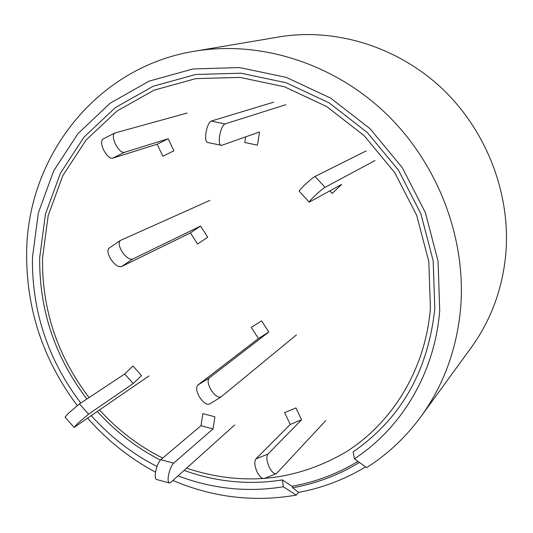 <?xml version="1.0" encoding="UTF-8"?>
<svg xmlns="http://www.w3.org/2000/svg" width="533" height="533" viewBox="0 0 533 533"><rect width="100%" height="100%" fill="white"/><g stroke="black" fill="none" stroke-linecap="round" stroke-linejoin="round"><path stroke-width="0.8" d="M80.776 403.041C47.977 359.682 31.86 311.239 32.426 257.712L38.329 212.94L53.653 170.92L77.918 133.676L110.211 103.169L149.167 81.123L192.986 68.944L239.497 67.564L286.234 77.372L330.607 98.085L370.062 128.713L402.275 167.635L425.381 212.647L438.066 261.163L439.718 310.386C434.941 372.34 402.082 427.673 354.432 458.786L366.604 467.641C387.644 454.289 405.746 437.307 420.89 416.673L471.185 347.636C490.873 320.38 502.406 289.266 505.777 254.294C510.98 194.518 486.955 131.291 442.397 88.858C397.658 46.591 335.257 27.469 278.779 36.97L194.558 51.235C97.019 66.865 27.569 155.969 26.65 252.242C26.077 308.64 42.946 359.735 77.258 405.526M420.89 416.673C443.663 385.186 456.914 348.955 460.652 307.981C466.388 237.945 437.813 163.205 385.372 112.976C332.732 62.914 259.798 40.242 194.558 51.235M86.886 399.004C54.826 356.81 39.096 309.633 39.695 257.472L45.472 214.013L60.402 173.232L84.007 137.128L115.394 107.573L153.218 86.239L195.738 74.48L240.829 73.194L286.121 82.742L329.101 102.836L367.304 132.517L398.504 170.22L420.877 213.813L433.182 260.797L434.808 308.487C428.166 370.928 400.943 418.725 353.146 451.877L354.432 458.786M359.429 462.424C338.702 475.056 316.462 483.498 292.717 487.748L292.017 486.269C315.489 482.099 337.476 473.797 357.989 461.378C337.476 473.797 315.489 482.099 292.017 486.269L282.31 479.9L283.369 486.762C247.632 492.559 212.52 488.928 178.029 475.869M157.008 466.515C132.151 453.73 110.264 436.807 91.35 415.74M282.31 479.9C249.078 485.17 216.345 482.012 184.105 470.406M160.4 460.092C136.595 447.84 115.594 431.663 97.399 411.556M87.698 418.258C107.206 440.411 129.819 458.38 155.549 472.165M172.899 480.48C212.98 497.502 254.088 502.379 296.221 495.11L283.369 486.762M365.571 466.888C344.698 479.48 322.365 487.975 298.56 492.379L296.221 495.11M296.535 334.804L221.062 396.938C218.357 397.938 215.132 395.779 211.388 390.449C207.937 384.52 207.204 380.369 209.189 377.997L268.805 332.026L261.616 320.873L251.283 327.402L258.452 338.528L268.805 332.026M209.815 403.867L209.589 404.027C206.851 405.053 203.613 402.908 199.875 397.605C196.437 391.695 195.731 387.538 197.763 385.139L258.452 338.528M325.796 420.577L276.354 473.664C274.109 474.17 271.723 471.971 269.198 467.081C266.627 461.032 266.2 456.708 267.926 454.096L301.551 419.811L295.915 407.932L284.629 412.589L290.258 424.428L301.551 419.811M276.354 473.664L264.295 478.461C262.016 478.98 259.611 476.802 257.093 471.925C254.527 465.895 254.134 461.571 255.9 458.946L290.258 424.428M89.071 397.558C57.424 356.037 41.907 309.593 42.513 258.219L48.203 215.525L62.894 175.484L86.099 140.039L116.94 111.051L154.09 90.137L195.831 78.631L240.09 77.412L284.529 86.812L326.689 106.547L364.159 135.688L394.766 172.679L416.719 215.445L428.805 261.536L430.424 308.327C425.481 368.656 393.127 422.123 346.203 451.844C295.942 481.226 242.728 486.682 186.57 468.194M292.717 487.748L298.56 492.379M162.692 458.1C138.833 446.088 117.8 430.071 99.584 410.05M109.438 247.912L109.118 248.092C107.086 250.124 107.686 253.895 110.924 259.398C114.881 264.974 118.399 267.379 121.477 266.613L190.414 232.894L197.57 244.007L207.75 237.238L200.568 226.092L190.414 232.894M209.929 200.381L120.258 240.503C118.259 242.515 118.892 246.279 122.137 251.796C126.108 257.392 129.606 259.824 132.65 259.091L200.568 226.092M366.198 150.899L315.063 176.43C312.718 177.822 309.12 180.807 304.283 185.391C300.785 188.809 299.113 190.761 299.26 191.254L309.18 202.154L341.666 184.411L332.206 193.452L329.88 190.901M375.025 160.54L325.017 187.35C322.712 188.782 319.127 191.787 314.277 196.364C310.766 199.768 309.067 201.701 309.18 202.154M273.696 102.169L211.301 121.058C208.903 122.403 207.104 126.374 205.898 132.983C205.212 138.567 205.731 141.731 207.457 142.478L221.695 145.349L259.511 131.964L257.439 145.183L244.767 142.464L245.633 136.874M285.895 104.688L224.933 123.949C222.587 125.308 220.809 129.292 219.589 135.915C218.89 141.505 219.376 144.676 221.055 145.409M103.355 138.813L103.022 138.946C100.957 140.565 101.137 144.19 103.562 149.826C106.66 155.663 109.671 158.454 112.596 158.208L157.148 144.216L162.865 156.249L173.885 150.819L168.162 138.76L157.148 144.216M187.116 113.049L114.695 133.05C112.67 134.656 112.876 138.28 115.308 143.93C118.413 149.793 121.404 152.605 124.289 152.385L168.162 138.76M148.954 375.925L74.127 427.413L77.585 423.488L88.558 414.154L133.19 383.547L141.518 375.585L132.983 366.018L124.682 373.999L133.19 383.547M74.127 427.413L65.053 417.166L68.464 413.188L79.47 403.907L124.682 373.999M234.68 424.961L170.747 482.412L169.341 482.998C168.128 482.532 167.795 480.266 168.335 476.216C169.461 470.119 171.24 465.769 173.658 463.15L213.02 428.905L214.912 416.799L202.853 413.641L200.981 425.72L213.02 428.905M169.341 482.998L156.535 479.467C155.29 478.987 154.936 476.729 155.463 472.678C156.582 466.595 158.374 462.258 160.839 459.659L200.981 425.72M197.763 385.139L209.189 377.997M255.9 458.946L267.926 454.096M132.65 259.091L121.477 266.613M315.063 176.43L325.017 187.35M211.301 121.058L224.933 123.949M124.289 152.385L112.596 158.208M79.47 403.907L88.558 414.154M160.839 459.659L173.658 463.15M221.062 396.938L209.589 404.027M109.118 248.092L120.258 240.503M103.022 138.946L114.695 133.05"/></g></svg>
